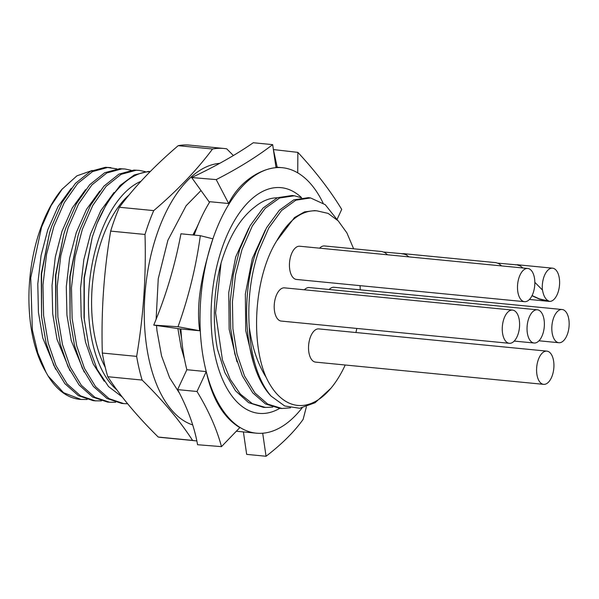 <?xml version="1.0" encoding="UTF-8"?>
<svg xmlns="http://www.w3.org/2000/svg" width="599" height="599" viewBox="0 0 599 599"><rect width="100%" height="100%" fill="white"/><g stroke="black" fill="none" stroke-linecap="round" stroke-linejoin="round"><path stroke-width="0.9" d="M323.063 203.016A133.367 68.466 95.6 0 0 287.423 168.596A133.367 68.466 95.6 0 0 282.301 167.705A133.367 68.466 95.6 0 0 276.019 167.66C260.475 168.993 239.323 181.467 228.668 203.518L209.86 201.713A133.367 68.466 95.6 0 0 194.158 235.085M228.668 203.518L216.217 179.603C238.035 168.439 256.851 156.781 272.672 144.629L276.019 167.66A133.367 68.466 95.6 0 0 212.907 238.821A133.367 68.466 95.6 0 0 206.243 371.605A133.367 68.466 95.6 0 0 251.295 432.298A133.367 68.466 95.6 0 0 256.424 433.182A133.367 68.466 95.6 0 0 262.699 433.234A133.367 68.466 95.6 0 0 302.076 407.926M186.858 369.718L206.243 371.605C212.338 399.024 223.532 417.69 239.81 427.619L221.48 446.629C216.718 428.847 208.564 410.472 197.011 391.499L177.626 389.612L186.858 369.718A133.367 68.466 95.6 0 1 180.92 328.963L199.707 330.753L178.023 326.732C188.625 297.149 196.053 266.802 200.321 235.684L180.935 233.797C175.073 265.245 166.013 295.689 153.741 325.115L178.023 326.732M277.225 197.805A103.058 52.907 95.6 0 0 254.575 207.157C240.102 218.268 228.93 236.904 221.053 263.081L215.61 312.948L222.454 360.044L230.181 379.264L240.356 394.09L252.344 403.651L265.582 407.462L263.403 407.335L248.622 402.655L235.482 390.78L224.835 372.541L217.467 349.232A107.079 54.966 -84.4 0 1 221.053 263.081M71.281 188.303L58.058 206.483L47.778 229.806L41.076 255.474L37.789 283.963L38.433 312.401L42.761 337.941L55.677 369.276M85.537 189.696L72.314 207.868L62.026 231.199L55.333 256.866L52.038 285.349L52.69 313.786L57.01 339.326L69.933 370.669M99.786 191.081L86.57 209.261L76.283 232.584L69.581 258.251L66.294 286.741L66.938 315.179L71.266 340.719L84.182 372.054M114.042 192.474L100.819 210.646L90.531 233.977L83.838 259.644L80.551 288.126L81.194 316.572L85.515 342.104L93.182 363.893L104.219 381.241M49.53 232.936L41.264 273.833L41.586 316.804L41.586 273.84L49.53 232.936L51.664 226.325L62.109 202.425L75.444 183.346L90.412 171.351L105.431 167.286L110.845 167.63M63.779 234.329L55.52 275.218L55.834 318.189L55.834 275.233L63.779 234.329L65.92 227.71L76.358 203.817L89.693 184.732L104.668 172.737L119.688 168.678L125.094 169.015L121.859 168.888L106.832 172.946L91.864 184.949L78.529 204.027L68.091 227.919L60.821 255.608L57.219 286.337L57.871 317.013L62.491 344.56L70.24 367.03L81.314 385.262L94.867 397.294L109.565 402.236L115.652 402.266M78.035 235.721L69.769 276.611L70.09 319.581L70.09 276.618L78.035 235.721L80.176 229.103L90.614 205.202L103.949 186.124L118.916 174.129L133.936 170.064L139.35 170.408L136.108 170.273L121.088 174.339L106.113 186.334L92.785 205.42L82.34 229.312L75.07 256.993L71.476 287.722L72.127 318.398L76.739 345.945L84.489 368.415L95.57 386.654L109.115 398.679L123.821 403.621L127.639 403.771M150.297 171.494L148.193 171.456L134.221 174.983L120.204 185.398L107.423 202.162L96.971 223.584L92.261 237.204L84.025 277.996L84.032 317.859L88.937 346.851L97.203 369.493L108.561 386.587L122.233 396.98M153.733 210.608A146.852 75.384 95.6 0 0 149.099 222.214A146.852 75.384 95.6 0 0 145.003 234.456L110.673 231.109A146.852 75.384 -84.4 0 1 114.776 218.867A146.852 75.384 -84.4 0 1 119.403 207.261L153.733 210.608C177.371 190.475 196.974 169.944 212.533 149.016A146.852 75.384 95.6 0 1 223.899 148.47L189.569 145.123A146.852 75.384 -84.4 0 0 178.21 145.669C154.564 165.811 134.97 186.341 119.403 207.261M192.706 424.923A132.162 67.844 -84.4 0 1 158.518 229.784A132.162 67.844 -84.4 0 1 219.691 163.355M223.899 148.47A146.852 75.384 95.6 0 1 226.736 148.852L233.378 155.53M105.237 367.269A104.129 53.453 -84.4 0 1 102.803 237.047A104.129 53.453 -84.4 0 1 129.047 194.997M116.947 389.949A110.134 56.538 -84.4 0 1 100.325 234.089A110.134 56.538 -84.4 0 1 140.922 181.332M92.261 237.204L84.287 278.221L84.272 320.27M116.82 168.858L107.603 167.495L92.583 171.561L77.608 183.556L64.273 202.642L53.835 226.534L46.565 254.216L42.971 284.944L43.615 315.621L48.234 343.167L55.984 365.637L67.066 383.877L80.61 395.902L95.316 400.843L101.396 400.873M150.124 171.666L148.649 171.741A116.812 59.967 -84.4 0 0 96.971 223.584M145.325 171.636L139.342 170.408M131.069 170.251L125.086 169.015M123.813 403.621L121.642 403.412L106.951 398.47L93.399 386.445L82.325 368.205L74.576 345.735L70.09 319.581M107.401 402.026L92.695 397.085L79.15 385.052L68.069 366.813L60.319 344.35L55.834 318.189M95.301 400.843L93.137 400.634L78.447 395.692L64.894 383.667L53.82 365.427L46.071 342.957L41.586 316.804M304.374 289.789A16.69 8.566 -84.4 0 1 308.814 287.55A16.69 8.566 -84.4 0 1 309.271 287.565L537.325 309.795A16.69 8.566 -84.4 0 1 544.274 326.792A16.69 8.566 -84.4 0 1 534.548 343.032A16.69 8.566 -84.4 0 1 534.091 343.01A16.69 8.566 -84.4 0 1 527.142 326.021A16.69 8.566 -84.4 0 1 536.869 309.773A16.69 8.566 -84.4 0 1 537.325 309.795M524.537 301.679L296.49 279.456A16.69 8.566 -84.4 0 1 289.542 262.459A16.69 8.566 -84.4 0 1 299.268 246.219A16.69 8.566 -84.4 0 1 299.725 246.234L527.779 268.464A16.69 8.566 -84.4 0 1 534.727 285.461A16.69 8.566 -84.4 0 1 525.001 301.701A16.69 8.566 -84.4 0 1 524.537 301.679A16.69 8.566 -84.4 0 1 517.596 284.69A16.69 8.566 -84.4 0 1 527.315 268.442A16.69 8.566 -84.4 0 1 527.779 268.464M329.151 289.504A16.69 8.566 -84.4 0 1 333.591 287.258A16.69 8.566 -84.4 0 1 334.055 287.28L562.102 309.511A16.69 8.566 -84.4 0 1 569.05 326.5A16.69 8.566 -84.4 0 1 559.324 342.748A16.69 8.566 -84.4 0 1 558.867 342.725A16.69 8.566 -84.4 0 1 551.919 325.736A16.69 8.566 -84.4 0 1 561.645 309.488A16.69 8.566 -84.4 0 1 562.102 309.511M543.637 384.348L315.583 362.118A16.69 8.566 -84.4 0 1 308.635 345.121A16.69 8.566 -84.4 0 1 318.361 328.881A16.69 8.566 -84.4 0 1 318.818 328.903L546.872 351.126A16.69 8.566 -84.4 0 1 553.82 368.123A16.69 8.566 -84.4 0 1 544.094 384.363A16.69 8.566 -84.4 0 1 543.637 384.348A16.69 8.566 -84.4 0 1 536.689 367.352A16.69 8.566 -84.4 0 1 546.415 351.111A16.69 8.566 -84.4 0 1 546.872 351.126M509.307 343.302L281.26 321.071A16.69 8.566 -84.4 0 1 280.796 321.004A16.69 8.566 -84.4 0 1 274.402 303.176A16.69 8.566 -84.4 0 1 284.495 287.857L512.549 310.08A16.69 8.566 -84.4 0 1 513.014 310.155A16.69 8.566 -84.4 0 1 519.408 327.975A16.69 8.566 -84.4 0 1 509.307 343.302A16.69 8.566 -84.4 0 1 508.843 343.227A16.69 8.566 -84.4 0 1 502.449 325.407A16.69 8.566 -84.4 0 1 512.549 310.08M515.537 264.855L517.356 264.743L519.662 265.462L522.905 267.985M553.019 268.247A16.69 8.566 -84.4 0 1 559.414 286.067A16.69 8.566 -84.4 0 1 549.32 301.394A16.69 8.566 -84.4 0 1 549.066 301.364L549.066 301.162C545.682 299.814 543.48 296.018 542.454 289.759L542.402 289.991A16.69 8.566 -84.4 0 1 552.555 268.18A16.69 8.566 -84.4 0 1 553.019 268.247M531.987 295.741L539.31 299.073L549.066 301.364M401.517 253.744L405.635 254.343L408.885 256.874M387.605 254.8L384.85 252.553L382.05 251.558L324.501 245.949A16.69 8.566 95.6 0 0 319.604 248.173M403.329 253.632L496.069 262.669L498.877 263.665L501.625 265.911M310.574 197.947L308.403 197.655L293.75 199.871L279.419 210.159L266.577 227.717L256.32 251.161C239.031 299.927 245.448 369.665 271.1 396.111A105.858 54.344 -84.4 0 1 249.274 327.136C247.574 300.533 250.659 275.293 258.536 251.415L268.771 227.987L281.597 210.459L295.899 200.171L310.574 197.947L325.22 204.663L337.514 220.17M290.53 407.814L281.934 408.473L267.671 404.078L254.942 392.989L244.512 375.962L237.032 354.114L232.929 328.799L232.427 301.724L235.557 274.724L241.989 249.536L252.321 225.973L265.207 208.332L279.628 197.999L294.341 195.783L301.267 197.707M294.341 195.776L292.177 195.491L277.442 197.715L263.043 208.04L250.127 225.681L239.787 249.289L233.325 274.567L230.211 301.589L230.72 328.611L234.815 353.934L242.34 375.858L252.771 392.892L265.492 403.951L279.748 408.338L281.657 408.458M271.1 396.111L284.697 405.972L299.695 408.271L315.059 402.745L330.835 388.339A101.725 52.218 -84.4 0 1 266.181 377.415C257.72 363.975 252.089 347.21 249.274 327.136M360.254 289.834L360.081 285.648M353.627 248.787L346.903 232.906L338.233 220.889L328.11 213.394L316.871 210.833L314.595 210.608L304.502 211.889L294.483 217.549L276.686 240.925C254.582 276.079 250.105 341.213 266.181 377.415M198.666 223.472L193.38 235.01M184.477 359.063L180.831 346.349M253.572 363.091L245.74 330.7L245.358 293.982L252.299 258.603L265.357 229.941M236.994 361.818L229.162 329.293L228.751 292.462L235.707 256.926L248.78 228.129M181.609 338.69L179.895 328.858M272.747 407.088L265.582 407.462M356.802 328.432A101.725 52.218 -84.4 0 1 355.941 332.52M345.219 365.008A101.725 52.218 -84.4 0 1 330.835 388.339M316.931 210.841C301.963 209.912 288.546 219.938 276.686 240.925M534.832 282.301L542.402 289.991M383.899 252.052L403.007 253.766L406.654 254.972M497.926 263.163L517.027 264.878L520.681 266.083M532.069 295.577L539.37 298.879L549.066 301.162M81.052 399.458L79.674 399.323A116.812 59.967 -84.4 0 1 48.1 375.962L63.554 392.697L81.052 399.458L87.147 399.488M48.1 375.962L44.341 369.336A112.807 57.908 -84.4 0 1 61.877 189.396L76.934 175.829L92.224 170.453M46.19 372.683L37.842 353.081L32.361 330.019L30.729 277.809L41.548 227.148L51.012 205.742L62.468 188.7M149.608 172.198L148.649 171.741M158.248 437.053L192.571 440.4A146.852 75.384 95.6 0 0 195.409 440.782L161.079 437.435A146.852 75.384 -84.4 0 1 158.248 437.053C137.313 416.455 120.496 396.343 107.79 376.719A146.852 75.384 -84.4 0 1 102.324 353.036L136.647 356.383C143.475 316.137 146.261 275.495 145.003 234.456M136.647 356.383A146.852 75.384 95.6 0 0 142.12 380.066C162.906 400.484 179.722 420.588 192.571 440.4M195.409 440.782A146.852 75.384 95.6 0 0 196.846 440.894M110.673 231.109C103.852 271.362 101.066 312.004 102.324 353.036M178.21 145.669L212.533 149.016M107.79 376.719L142.12 380.066M236.343 431.22A133.367 68.466 95.6 0 0 237.039 431.295L256.424 433.182M200.321 235.684L212.907 238.821C204.177 266.922 195.304 299.605 199.707 330.753M262.699 433.234L266.053 456.258L246.668 454.371L243.396 431.909M306.389 406.826L303.124 419.397C294.229 431.819 281.874 444.114 266.053 456.258M206.243 371.605L197.011 391.499M177.626 389.612C187.831 408.728 194.48 427.094 197.573 444.728L221.48 446.629M180.92 329.008L153.741 325.115M209.478 202.327L191.658 177.536L216.217 179.603M272.672 144.629L253.287 142.742C235.692 154.931 215.146 166.529 191.658 177.536M337.072 219.384L341.715 209.388C330.154 190.422 315.538 171.411 297.86 152.371L297.725 172.856M277.18 167.211L273.399 149.563L297.86 152.371M301.589 197.663A113.391 58.208 95.6 0 0 285.386 188.4A113.391 58.208 95.6 0 0 213.094 286.329A113.391 58.208 95.6 0 0 254.672 412.614A113.391 58.208 95.6 0 0 279.77 408.338M156.122 319.297L158.248 278.752L167.877 240.296L186.117 205.734L201.009 190.542M192.915 234.965L195.723 229.537M109.557 402.236L107.386 402.026M529.441 299.455L549.32 301.394M517.356 264.743L552.555 268.18M538.988 340.786L558.867 342.725M514.212 341.078L534.091 343.01M156.504 325.512L156.968 330.685L161.558 355.941L169.614 377.744L179.58 393.348M177.888 328.574L181.242 348.071M275.937 167.091L282.301 167.705"/></g></svg>
